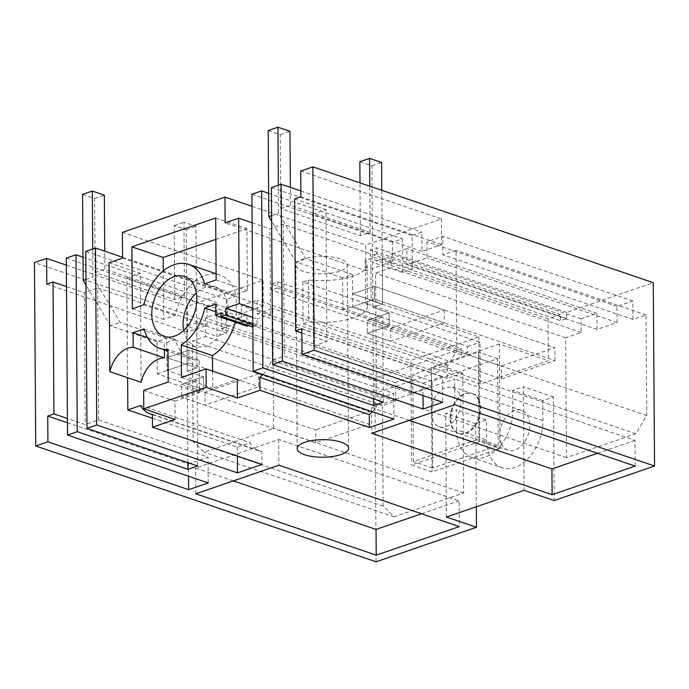 <?xml version="1.0" encoding="UTF-8"?>
<svg xmlns="http://www.w3.org/2000/svg" width="689" height="689" viewBox="0 0 689 689"><rect width="100%" height="100%" fill="white"/><g stroke="black" fill="none" stroke-linecap="round" stroke-linejoin="round"><path stroke-width="0.52" stroke-dasharray="3.44 2.58" d="M376.099 561.793L374.816 378.416L34.45 262.612M277.607 281.844L277.65 287.968L467.676 352.622L467.633 346.498L277.607 281.844L271.32 284.006L461.354 348.66L374.816 378.416M66.333 265.127L187.348 306.295L187.529 332.038L207.139 325.294L207.001 305.985L216.751 302.635L216.983 336.413L226.733 333.063L226.492 299.284L236.241 295.934L236.37 315.235L263.293 305.976L263.112 280.242L187.348 306.295M122.392 232.365L263.112 280.242M252.002 206.295L365.67 244.974L365.85 270.708L225.139 222.831M300.723 171.044L441.434 218.921L365.67 244.974M365.308 260.451L365.601 302.273A45.508 15.563 -0.4 0 1 367.409 306.571L367.116 264.748A45.508 15.563 -0.4 0 0 365.308 260.451L370.837 258.547L548.048 318.843L560.45 314.58L560.493 320.704L566.78 318.542L566.737 312.418L653.267 282.662M566.737 312.418L376.711 247.764L370.424 249.926L370.467 256.05L560.493 320.704M560.45 314.58L370.424 249.926M367.116 264.748A45.508 15.563 -0.4 0 1 308.362 280.035L302.833 281.939L480.044 342.226L480.336 384.049L548.341 360.666L499.327 343.992L500.059 448.548L479.613 441.589L411.609 464.98L432.055 471.931L500.059 448.548M467.633 346.498L480.044 342.226M303.341 271.345A25.674 8.785 -0.4 0 1 295.934 265.239A25.674 8.785 -0.4 0 1 311.833 257.006A25.674 8.785 -0.4 0 1 339.884 258.78A25.674 8.785 -0.4 0 1 347.29 264.886A25.674 8.785 -0.4 0 1 331.392 273.12A25.674 8.785 -0.4 0 1 303.341 271.345M542.889 420.583L512.823 410.36A39.557 26.518 108.8 0 1 471.931 457.487L501.997 467.719A39.557 26.518 108.8 0 0 542.889 420.583L542.751 400.653L553.448 396.976L554.171 500.55M501.997 467.719A39.557 26.518 108.8 0 1 486.589 439.944L486.451 420.014L456.385 409.783L456.523 429.712L486.589 439.944M476.34 506.751L475.754 423.692L486.451 420.014M467.676 352.622L461.397 354.783L461.354 348.66M548.048 318.843L548.341 360.666M431.469 386.348L431.357 370.26L447.187 364.817L447.29 378.485L462.819 373.145L463.654 492.979L394.22 516.862L383.162 506.148L382.455 405.614L395.555 401.119L395.426 382.619L411.255 377.167L411.367 393.255L431.469 386.348L241.434 321.694L241.322 305.606L257.161 300.163L257.255 313.831L272.784 308.491L273.619 428.325L204.194 452.208L193.127 441.494L192.429 340.96L205.52 336.456L205.391 317.965L221.229 312.513L221.341 328.601L241.434 321.694M501.661 444.267A21.049 14.107 108.8 0 1 503.943 420.109A21.049 14.107 108.8 0 1 521.521 410.343A21.049 14.107 108.8 0 1 527.817 416.268A21.049 14.107 108.8 0 1 525.535 440.426A21.049 14.107 108.8 0 1 507.965 450.193A21.049 14.107 108.8 0 1 501.661 444.267M632.95 319.472L632.821 300.972L616.991 306.424L617.103 322.504L597.001 329.42L596.889 313.331L581.06 318.774L581.154 332.451L565.617 337.791L566.461 457.625L635.887 433.751L646.747 415.51L646.049 314.968L632.95 319.472L442.924 254.818L456.015 250.314L456.721 350.847L445.861 369.097L376.427 392.971L375.591 273.137L391.119 267.797L391.025 254.12L406.863 248.677L406.975 264.765L427.068 257.85L426.956 241.77L442.794 236.318L442.924 254.818M67.436 422.762L188.45 463.938L188.536 476.228M188.45 463.938L208.061 457.195L98.613 419.954L85.212 424.562L67.41 418.499M66.489 286.598L84.291 292.661L85.212 424.562M98.613 419.954L97.692 288.054L84.291 292.661M97.692 288.054L207.139 325.294M46.809 284.161L187.529 332.038M277.65 287.968L271.363 290.129L271.32 284.006M461.397 354.783L271.363 290.129M122.573 258.099L263.293 305.976M411.367 393.255L221.341 328.601M411.255 377.167L221.229 312.513M395.426 382.619L205.391 317.965M395.555 401.119L205.52 336.456M382.455 405.614L192.429 340.96M383.162 506.148L193.127 441.494M394.22 516.862L204.194 452.208M463.654 492.979L273.619 428.325M462.819 373.145L272.784 308.491M447.29 378.485L257.255 313.831M447.187 364.817L257.161 300.163M431.357 370.26L241.322 305.606M141.081 382.309L140.323 273.395L126.922 278.003L127.62 377.727M175.04 419.472L174.911 401.076L199.483 392.627L199.259 360.114L167.987 349.478M144.053 328.92L175.325 339.556A44.621 29.911 -71.2 0 0 191.223 359.072A44.621 29.911 -71.2 0 0 199.259 360.114M175.325 339.556L164.378 343.32L164.43 349.96M152.415 414.304L261.863 451.536L261.958 464.455M152.45 418.266L237.292 447.135L250.098 442.734A30.816 20.653 -71.2 0 0 259.055 450.899A30.816 20.653 -71.2 0 0 261.863 451.536M237.292 447.135L237.361 456.084M126.922 278.003L236.37 315.235M122.564 257.264L236.241 295.934M85.772 251.407L226.492 299.284M82.568 194.401L94.6 198.492L95.116 272.482L174.73 299.577L184.48 296.227L183.963 222.228L195.986 226.319L196.976 367.874L196.658 322.831L226.733 333.063M166.996 370.51L188.924 362.974L369.33 424.355L315.734 442.786L181.629 397.157L203.556 389.621L157.256 373.86L157.032 341.692L166.772 338.342L166.91 357.643L188.829 350.107L258.59 373.834L258.685 386.71L205.089 405.141L181.629 397.157L203.556 389.621L203.47 376.754L187.236 371.225L196.976 367.874L166.91 357.643L166.996 370.51L197.063 380.741L197.657 465.997M187.873 462.663L187.322 384.092L197.063 380.741M258.59 373.834L204.995 392.265L181.543 384.29L203.47 376.754L187.236 371.225L186.917 326.19L216.983 336.413M83.007 257.135L216.751 302.635M315.734 442.786L315.648 429.919L181.543 384.29L181.629 397.157L181.543 384.29L203.47 376.754L203.556 389.621L187.322 384.092M66.29 258.108L207.001 305.985M208.242 482.929L208.061 457.195M233.347 480.879L195.633 468.046L278.709 439.479L459.115 500.86L459.296 526.594M459.115 500.86L421.582 513.77M195.814 493.78L195.633 468.046M278.709 439.479L278.89 465.213M196.658 322.831L186.917 326.19M109.051 262.75L140.323 273.395M204.995 392.265L205.089 405.141M140.651 405.494L250.098 442.734M157.256 373.86L188.924 362.974L188.829 350.107L369.244 411.488L315.648 429.919M174.73 299.577L174.214 225.579L186.245 229.67L187.236 371.225L196.976 367.874L166.91 357.643L188.829 350.107L188.924 362.974L258.685 386.71M252.122 222.762L269.924 228.826L283.325 224.218L392.773 261.45L365.85 270.708M268.641 193.299L402.385 238.799L392.635 242.149L392.773 261.45M402.385 238.799L402.617 272.577L412.366 269.227L412.125 235.449L421.875 232.098L422.004 251.399L441.615 244.655L441.434 218.921M300.895 196.778L441.615 244.655M566.78 318.542L376.754 253.888L376.711 247.764M376.754 253.888L370.467 256.05M252.777 317.448L257.006 318.886L257.049 325.975L252.829 324.536M257.049 325.975A27.388 18.353 -71.2 0 0 252.846 326.62M252.717 308.181L270.519 314.236L257.006 318.886M270.519 314.236L269.924 228.826M262.888 374.523A30.816 20.653 -71.2 0 0 271.44 360.519L284.247 356.118L393.695 393.35L393.875 419.093M283.325 224.218L284.247 356.118M248.169 325.475A30.816 20.653 -71.2 0 1 252.148 323.615L252.174 326.836M247.041 326.181L246.963 314.925L236.017 318.688L215.743 311.79M235.19 322.151A44.621 29.911 -71.2 0 0 236.017 318.688M212.591 371.147L212.712 388.088L237.283 379.553M251.916 194.272L392.635 242.149M373.507 398.828L372.956 320.256L382.696 316.906L352.63 306.674L374.558 299.138L444.31 322.865L390.723 341.296L367.263 333.321L389.19 325.776L372.956 320.256M381.818 190.302L382.61 304.038L352.544 293.807L374.463 286.271L444.224 309.998L390.629 328.429L367.177 320.454L367.263 333.321L367.177 320.454L389.104 312.909L389.19 325.776L342.889 310.024L374.558 299.138L554.964 360.519L501.368 378.95L367.263 333.321L389.19 325.776L389.104 312.909L372.861 307.389L372.551 262.345L402.617 272.577M501.368 378.95L501.282 366.074L367.177 320.454L389.104 312.909L372.861 307.389L382.61 304.038L382.292 258.995L372.551 262.345M382.292 258.995L412.366 269.227M342.889 310.024L342.666 277.856L352.406 274.506L352.63 306.674M383.291 402.161L382.696 316.906M271.406 187.572L412.125 235.449M300.86 190.922L421.875 232.098M423.012 395.589L422.925 383.299L442.536 376.556L442.717 402.29M422.004 251.399L312.556 214.158L313.478 346.059L422.925 383.299M312.556 214.158L325.957 209.551L326.879 341.451L301.851 332.942M294.685 198.914L325.957 209.551M301.816 328.679L442.536 376.556M313.478 346.059L326.879 341.451M646.747 415.51L456.721 350.847M635.887 433.751L445.861 369.097M646.049 314.968L456.015 250.314M632.821 300.972L442.794 236.318M616.991 306.424L426.956 241.77M617.103 322.504L427.068 257.85M597.001 329.42L406.975 264.765M596.889 313.331L406.863 248.677M581.06 318.774L391.025 254.12M581.154 332.451L391.119 267.797M565.617 337.791L375.591 273.137M566.461 457.625L376.427 392.971M372.336 411.764A30.816 20.653 -71.2 0 0 380.888 397.76L271.44 360.519M380.888 397.76L393.695 393.35M359.847 161.743L371.879 165.834L372.861 307.389L382.61 304.038L352.544 293.807L374.463 286.271L374.558 299.138L374.463 286.271L554.878 347.644L501.282 366.074M454.774 404.727L454.594 378.993L371.526 407.561L371.707 433.295M635.18 466.108L635.008 440.374L454.594 378.993M635.008 440.374L597.475 453.276M444.224 309.998L444.31 322.865M390.629 328.429L390.723 341.296M371.526 407.561L409.232 420.393M252.148 323.615L220.885 312.978M370.837 258.547L371.13 300.37L365.601 302.273M367.409 306.571A45.508 15.563 -0.4 0 1 308.655 321.858L308.362 280.035M302.833 281.939L303.126 323.761L308.655 321.858M553.448 396.976L523.382 386.744L524.105 490.318M542.751 400.653L512.685 390.422L523.382 386.744M512.823 410.36L512.685 390.422M471.931 457.487A39.557 26.518 108.8 0 1 456.523 429.712M475.754 423.692L445.688 413.46L456.385 409.783M446.412 517.043L445.688 413.46M147.506 337.576L164.378 343.32M168.211 381.99L199.483 392.627M143.648 390.439L174.911 401.076M181.44 377.451L212.712 388.088M215.691 304.28L246.963 314.925M183.541 330.574L187.718 341.15L195.392 347.032L206.545 346.541L217.457 338.463L225.32 324.889L228.119 309.309A31.668 21.23 -71.2 0 0 215.786 287.08A31.668 21.23 -71.2 0 0 196.356 292.903M215.846 239.359L246.972 228.653L247.403 290.586L235.845 294.556A44.596 29.894 -71.2 0 0 219.955 275.04A44.596 29.894 -71.2 0 0 175.161 315.424L163.603 319.403L163.259 270.915M132.331 308.767L163.603 319.403M175.161 315.424L143.889 304.788M215.7 218.017L246.972 228.653M216.131 279.941L247.403 290.586M204.573 283.92L235.845 294.556M478.803 399.594A21.049 14.107 108.8 0 1 476.53 423.752A21.049 14.107 108.8 0 1 458.952 433.519A21.049 14.107 108.8 0 1 452.656 427.593A21.049 14.107 108.8 0 1 454.929 403.435A21.049 14.107 108.8 0 1 472.508 393.669A21.049 14.107 108.8 0 1 478.803 399.594M480.336 384.049L431.323 367.375L499.327 343.992M371.13 300.37L478.881 337.033L410.877 360.416L411.609 464.98M303.126 323.761L410.877 360.416M431.323 367.375L432.055 471.931M478.881 337.033L479.613 441.589M369.33 424.355L369.244 411.488M184.48 296.227L104.857 269.132L104.728 251.192M166.772 338.342L120.23 322.504L92.912 277.107L92.722 249.022M157.032 341.692L110.481 325.854L120.23 322.504M110.481 325.854L86.013 285.177M186.245 229.67L195.986 226.319M174.214 225.579L183.963 222.228M95.116 272.482L104.857 269.132M94.6 198.492L104.34 195.142M85.97 279.493L92.912 277.107M554.964 360.519L554.878 347.644M268.202 130.565L280.225 134.656L280.742 208.646L360.364 235.733L370.114 232.382L369.786 186.211M370.114 232.382L290.491 205.296L290.362 187.356M352.406 274.506L305.864 258.668L278.545 213.271L278.347 185.186M342.666 277.856L296.115 262.018L305.864 258.668M296.115 262.018L271.647 221.341M360.364 235.733L359.994 182.878M371.879 165.834L381.62 162.483M280.742 208.646L290.491 205.296M280.225 134.656L289.974 131.306M271.604 215.657L278.545 213.271M498.225 445.542L497.613 358.676L432.037 381.232L432.64 468.098L498.225 445.542L478.976 438.996L478.373 352.131L412.789 374.687L413.4 461.544L478.976 438.996M478.209 399.387A21.049 14.107 108.8 0 1 475.927 423.546A21.049 14.107 108.8 0 1 458.349 433.312A21.049 14.107 108.8 0 1 452.053 427.387A21.049 14.107 108.8 0 1 454.335 403.229A21.049 14.107 108.8 0 1 471.905 393.462A21.049 14.107 108.8 0 1 478.209 399.387M497.613 358.676L478.373 352.131M432.64 468.098L413.4 461.544M432.037 381.232L412.789 374.687M458.96 392.842A21.049 14.107 108.8 0 1 456.686 417A21.049 14.107 108.8 0 1 439.108 426.767A21.049 14.107 108.8 0 1 432.813 420.841L431.038 409.232L435.086 396.683L443.389 388.122L452.664 386.917L458.96 392.842M259.055 450.899L152.424 414.614M297.209 448.617L295.934 265.239M348.565 448.255L347.29 264.886M191.223 359.072L167.995 351.175M195.383 347.041L164.111 336.396M215.786 287.08L184.514 276.435M219.955 275.04L216.088 273.731M458.952 433.519L507.965 450.193M472.508 393.669L521.521 410.343M439.108 426.767L458.349 433.312M452.664 386.917L471.905 393.462"/><path stroke-width="1.03" d="M35.733 445.981L47.911 441.795L47.73 416.061L53.94 413.925L53.019 282.025L46.809 284.161L46.628 258.418L34.45 262.612L35.733 445.981L376.099 561.793L476.478 527.266L476.34 506.751M46.628 258.418L66.333 265.127M167.995 351.175L159.951 348.436A44.621 29.911 -71.2 0 1 144.053 328.92L133.106 332.684L133.21 347.256A27.388 18.353 -71.2 0 0 128.085 348.117A27.388 18.353 -71.2 0 0 109.818 371.664L109.051 262.75L122.573 258.099L122.392 232.365L224.958 197.097L252.002 206.295M314.184 350.227L301.997 354.413L301.816 328.679L295.607 330.815L294.685 198.914L300.895 196.778L300.723 171.044L312.901 166.85L314.184 350.227L654.55 466.031L653.267 282.662L312.901 166.85M476.478 527.266L446.412 517.043L524.105 490.318L554.171 500.55L654.55 466.031M301.997 354.413L442.717 402.29L423.106 409.033L423.012 395.589M262.897 367.866L261.665 190.922L251.916 194.272L253.156 371.216L262.897 367.866L373.55 405.511L383.291 402.161L272.646 364.515L282.387 361.157L423.106 409.033M253.156 371.216L393.875 419.093L369.39 427.507L259.942 390.275L237.412 398.018L206.14 387.382L143.768 408.827L175.04 419.472L152.51 427.214L261.958 464.455L237.472 472.878L96.753 425.001L87.012 428.351L85.772 251.407L95.521 248.057L96.753 425.001M47.911 441.795L188.631 489.672L208.242 482.929L67.522 435.052L77.263 431.702L187.916 469.347L197.657 465.997L87.012 428.351M195.814 493.78L278.89 465.213L459.296 526.594L376.22 555.162L195.814 493.78M304.616 454.723A25.674 8.785 179.6 0 0 332.666 456.497A25.674 8.785 179.6 0 0 348.565 448.255A25.674 8.785 179.6 0 0 341.158 442.157A25.674 8.785 179.6 0 0 313.107 440.374A25.674 8.785 179.6 0 0 297.209 448.617A25.674 8.785 179.6 0 0 304.616 454.723M552.113 494.676L635.18 466.108L454.774 404.727L371.707 433.295L552.113 494.676L551.932 468.942L597.475 453.276M47.73 416.061L67.436 422.762M188.536 476.228L188.631 489.672M53.94 413.925L67.41 418.499M53.019 282.025L66.489 286.598M248.169 325.475A30.816 20.653 -71.2 0 0 247.041 326.181L215.769 315.536A30.816 20.653 -71.2 0 1 220.885 312.978L220.902 316.199A27.388 18.353 -71.2 0 1 225.777 315.338L225.734 308.25L252.777 317.448M252.717 308.181L239.255 303.599L225.734 308.25M239.255 303.599L238.652 218.18L252.122 222.762M224.958 197.097L225.139 222.831L238.652 218.18M159.951 348.436A44.621 29.911 -71.2 0 0 167.987 349.478L168.211 381.99L143.648 390.439L143.768 408.827M235.19 322.151A44.621 29.911 -71.2 0 1 212.488 355.567L181.216 344.931L181.44 377.451L206.011 368.908L206.14 387.382M181.216 344.931A44.621 29.911 -71.2 0 0 204.745 308.043L215.691 304.28L215.769 315.536M131.9 246.834L215.7 218.017L216.131 279.941L204.573 283.92A44.596 29.894 -71.2 0 0 188.683 264.404A44.596 29.894 -71.2 0 0 143.889 304.788L132.331 308.767L131.9 246.834L163.164 257.471L215.846 239.359M196.847 298.673A31.668 21.23 -71.2 0 0 184.514 276.435A31.668 21.23 -71.2 0 0 151.778 314.167A31.668 21.23 -71.2 0 0 164.111 336.396A31.668 21.23 -71.2 0 0 196.847 298.673M164.43 349.96L164.482 357.901A27.388 18.353 -71.2 0 0 159.357 358.754A27.388 18.353 -71.2 0 0 141.081 382.309L109.818 371.664M127.62 377.727L127.844 409.903L140.651 405.494A30.816 20.653 -71.2 0 0 149.608 413.658A30.816 20.653 -71.2 0 0 152.415 414.304L152.51 427.214M237.361 456.084L237.472 472.878M127.844 409.903L152.45 418.266M95.521 248.057L122.564 257.264M187.916 469.347L187.873 462.663M77.263 431.702L76.031 254.758L83.007 257.135M76.031 254.758L66.29 258.108L67.522 435.052M421.582 513.77L376.039 529.428L233.347 480.879M376.22 555.162L376.039 529.428M164.482 357.901L133.21 347.256M252.829 324.536L225.777 315.338M252.846 326.62A27.388 18.353 -71.2 0 0 252.174 326.836L220.902 316.199M259.942 390.275L259.856 377.357A30.816 20.653 -71.2 0 0 262.888 374.523M212.488 355.567L212.591 371.147M206.011 368.908L237.283 379.553L237.412 398.018M261.665 190.922L268.641 193.299M373.55 405.511L373.507 398.828M272.646 364.515L271.406 187.572L281.155 184.221L300.86 190.922M282.387 361.157L281.155 184.221M295.607 330.815L301.851 332.942M259.856 377.357L369.304 414.597L369.39 427.507M369.304 414.597A30.816 20.653 -71.2 0 0 372.336 411.764M409.232 420.393L551.932 468.942M133.106 332.684L147.506 337.576M215.743 311.79L204.745 308.043M196.356 292.903A31.668 21.23 -71.2 0 0 183.05 324.803L183.541 330.574M163.259 270.915L163.164 257.471M92.722 249.022L92.317 191.051L104.34 195.142L104.728 251.192M86.013 285.177L83.171 280.457L82.568 194.401L92.317 191.051M83.171 280.457L85.97 279.493M369.786 186.211L369.597 158.392L381.62 162.483L381.818 190.302M278.347 185.186L277.943 127.207L289.974 131.306L290.362 187.356M271.647 221.341L268.805 216.622L268.202 130.565L277.943 127.207M359.994 182.878L359.847 161.743L369.597 158.392M268.805 216.622L271.604 215.657M152.424 414.614L149.608 413.658M216.088 273.731L188.683 264.404"/></g></svg>
